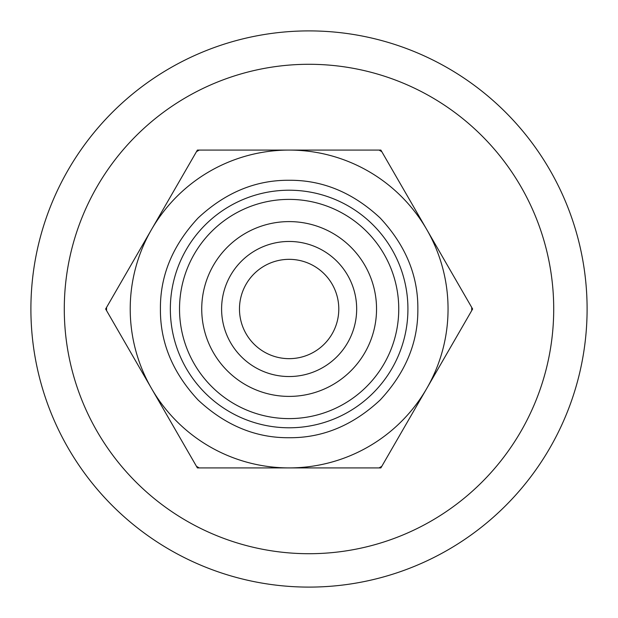 <?xml version="1.0" encoding="UTF-8"?>
<svg xmlns="http://www.w3.org/2000/svg" width="618" height="618" viewBox="0 0 618 618"><rect width="100%" height="100%" fill="white"/><g stroke="black" fill="none" stroke-linecap="round" stroke-linejoin="round"><path stroke-width="0.93" d="M309 30.9A278.1 278.1 0 0 0 30.9 309A278.1 278.1 0 0 0 309 587.1A278.1 278.1 0 0 0 587.1 309A278.1 278.1 0 0 0 309 30.9M309 64.287A244.713 244.713 0 0 0 64.287 309A244.713 244.713 0 0 0 309 553.713A244.713 244.713 0 0 0 553.713 309A244.713 244.713 0 0 0 309 64.287M289.139 180.278C322.542 179.992 352.886 192.561 380.155 217.984C405.578 245.246 418.139 275.582 417.853 309C418.147 342.403 405.578 372.739 380.155 400.016C352.901 425.439 322.557 438.007 289.139 437.722C255.728 438.007 225.385 425.439 198.115 400.016C172.7 372.754 160.132 342.418 160.417 309C160.124 275.597 172.692 245.261 198.115 217.984C225.369 192.561 255.713 179.992 289.139 180.278M221.599 309A67.54 67.54 0 0 1 289.139 241.46A67.54 67.54 0 0 1 356.671 309A67.54 67.54 0 0 1 289.139 376.54A67.54 67.54 0 0 1 221.599 309M201.731 309A87.401 87.401 0 0 1 289.139 221.599A87.401 87.401 0 0 1 376.54 309A87.401 87.401 0 0 1 289.139 396.401A87.401 87.401 0 0 1 201.731 309M179.521 309A109.61 109.61 0 0 0 289.139 418.61A109.61 109.61 0 0 0 398.749 309A109.61 109.61 0 0 0 289.139 199.39A109.61 109.61 0 0 0 179.521 309M170.344 309A118.787 118.787 0 0 0 289.139 427.787A118.787 118.787 0 0 0 407.926 309A118.787 118.787 0 0 0 289.139 190.213A118.787 118.787 0 0 0 170.344 309M151.51 229.541A158.911 158.911 0 0 1 426.76 229.541A158.911 158.911 0 0 1 289.139 467.911A158.911 158.911 0 0 1 151.51 229.541L106.559 307.409A182.588 182.588 0 0 0 106.559 310.591L196.47 466.327A182.588 182.588 0 0 0 199.22 467.911L380.881 467.911L471.719 310.591L472.631 309L381.8 151.673A182.588 182.588 0 0 0 379.05 150.089L199.22 150.089A182.588 182.588 0 0 0 196.47 151.673L151.51 229.541M381.8 151.673L380.881 150.089L379.05 150.089M199.22 150.089L197.389 150.089L196.47 151.673M106.559 307.409L105.639 309L106.559 310.591M471.719 307.409A182.588 182.588 0 0 1 471.719 310.591M196.47 466.327L197.389 467.911L199.22 467.911M381.8 466.327A182.588 182.588 0 0 1 379.05 467.911M338.795 309A49.664 49.664 0 0 0 289.139 259.336A49.664 49.664 0 0 0 239.475 309A49.664 49.664 0 0 0 289.139 358.664A49.664 49.664 0 0 0 338.795 309"/></g></svg>
